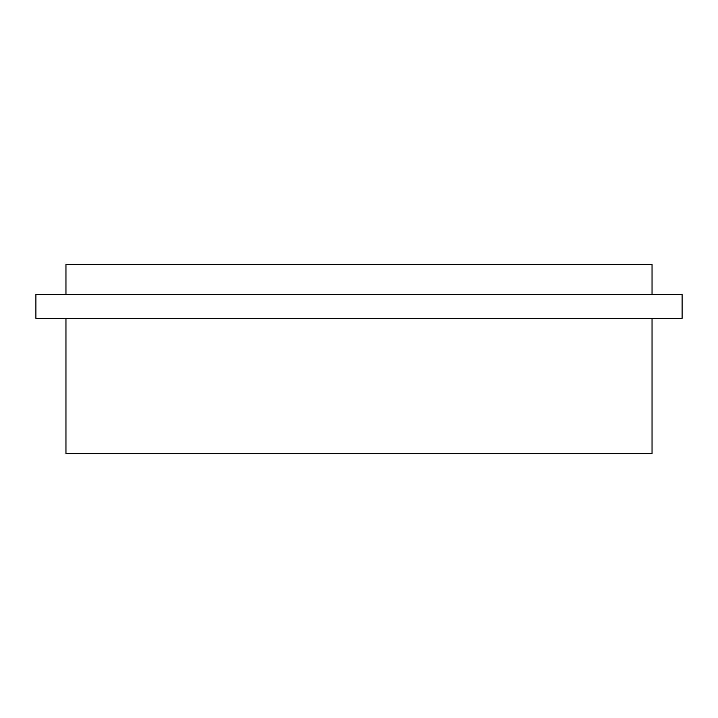<?xml version="1.0" encoding="UTF-8"?>
<svg xmlns="http://www.w3.org/2000/svg" width="718" height="718" viewBox="0 0 718 718"><rect width="100%" height="100%" fill="white"/><g stroke="black" fill="none" stroke-linecap="round" stroke-linejoin="round"><path stroke-width="1.08" d="M35.9 318.424L682.1 318.424L682.1 294.38L35.9 294.38L35.9 318.424M65.957 318.424L65.957 453.677L652.043 453.677L652.043 318.424M65.957 294.38L65.957 264.323L652.043 264.323L652.043 294.38"/></g></svg>
